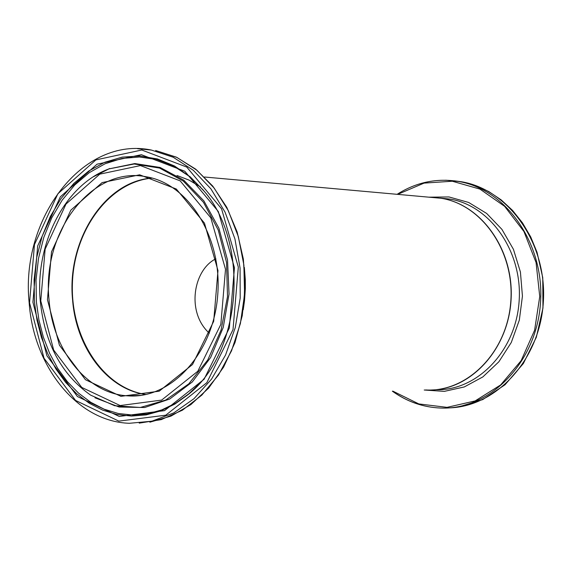<?xml version="1.0" encoding="UTF-8"?>
<svg xmlns="http://www.w3.org/2000/svg" width="572" height="572" viewBox="0 0 572 572"><rect width="100%" height="100%" fill="white"/><g stroke="black" fill="none" stroke-linecap="round" stroke-linejoin="round"><path stroke-width="0.86" d="M243.229 309.802L244.509 300.786L245.338 288.645L245.295 279.508L244.351 267.417M425.604 389.961C467.145 392.442 506.928 352.581 510.724 302.345C515.029 252.159 482.296 204.583 441.069 198.269L430.773 197.34M132.461 395.724L133.176 395.974M209.316 333.19C185.957 312.155 193.436 269.734 215.88 258.787M146.01 394.487C103.11 388.302 70.556 337.852 72.394 284.055C73.767 230.23 109.116 181.96 152.109 178.092M72.601 300.057C76.19 347.962 107.443 389.489 145.889 394.516C107.55 389.503 76.29 348.012 72.694 300.078C66.581 241.048 104.397 181.267 151.995 178.064C104.283 181.281 66.502 241.069 72.601 300.057M49.035 299.635C41.72 232.053 91.87 165.909 145.889 176.719C188.488 183.34 222.622 237.687 217.682 295.56C213.277 353.503 171.085 399.092 128.214 395.874C87.28 394.094 52.703 350.607 49.035 299.635M141.055 395.366L128.214 395.874L140.369 395.459M177.027 175.518L189.096 180.123L200.55 186.937M245.095 280.394L244.659 296.868M131.825 395.988L131.231 395.767M47.455 299.764L59.424 345.209L85.428 379.701L120.914 396.339L159.188 391.191L192.507 364.514L213.685 321.314L217.982 270.57L204.476 223.159L176.305 189.025L139.661 174.803L102.095 182.604L70.835 210.167L51.509 251.837L47.455 299.764M40.769 300.908L45.145 249.113L66.009 204.047L99.778 174.145L140.44 165.58L180.187 180.881L210.811 217.832L225.511 269.283L220.842 324.381L197.812 371.249L161.626 400.1L120.134 405.555L81.746 387.423L53.668 350.05L40.769 300.908M29.544 302.831L34.47 244.537L57.894 193.751L95.881 159.903L141.756 150.007L186.765 167.074L221.564 208.787L238.317 267.095L233.018 329.601L206.828 382.689L165.758 415.193L118.819 421.121L75.547 400.436L43.994 358.186L29.544 302.831M146.947 149.378L151.43 150.071C83.011 135.686 20.127 218.633 29.179 302.938C33.669 366.781 77.284 421.7 129.394 423.287L151.887 421.199L173.766 412.912L193.98 398.698L211.547 379.114L225.554 355.033L235.278 327.584L240.204 298.098L240.076 268.039L234.92 238.882L225.018 212.069L210.911 188.86L193.336 170.32L173.18 157.228L151.43 150.071L137.523 148.713M149.843 422.2L170.956 416.123L190.848 404.611L208.666 388.059L223.602 367.11L234.978 342.628L242.256 315.665L245.095 287.409L243.365 259.116L237.165 232.032L226.798 207.35L212.755 186.1L195.688 169.148L176.355 157.143L155.62 150.5L176.97 157.457L196.804 170.141L214.185 188.095L228.271 210.582L238.338 236.622L243.879 265.022L244.58 294.451L240.397 323.502L231.546 350.793L218.468 375.032L201.83 395.116L182.447 410.181L161.247 419.626L139.225 423.137M32.919 302.252L46.904 355.741L77.413 396.518L119.212 416.43L164.514 410.639L204.104 379.236L229.343 328.028L234.448 267.753L218.318 211.518L184.785 171.235L141.355 154.697L97.054 164.185L60.332 196.847L37.673 245.91L32.919 302.252M94.959 397.776L119.14 407.014L144.673 407.521L169.691 399.034L192.278 381.982L210.632 357.514L223.237 327.434L229.036 294.079L227.534 260.103L218.897 228.214L203.875 200.879L183.734 180.159L160.11 167.467L134.828 163.556L108.93 168.912C64.715 184.978 34.863 244.051 40.276 301.051C44.623 343.143 61.419 374.517 90.683 395.173L114.672 405.727L140.304 407.478L165.665 400.071L188.781 383.855L207.786 359.924L221.071 330.065L227.506 296.653L226.533 262.398L218.261 230.073L203.432 202.266L183.326 181.102L159.617 168.082L134.177 163.992L108.93 168.912L93.307 176.812M100.965 172.429L109.767 168.49L101.287 172.265M34.463 302.095L34.091 279.808L36.658 257.707L42.099 236.422L50.264 216.559L60.947 198.706L73.852 183.39L88.639 171.092L104.883 162.233L122.122 157.128L139.833 155.999L157.479 158.959L174.496 165.98L190.304 176.905L204.376 191.448C250.264 244.723 241.541 352.817 187.973 394.709L174.789 404.118L160.761 410.882L146.218 414.879L131.488 416.073L116.888 414.471L102.724 410.153L89.296 403.253L76.87 393.936L65.673 382.432L55.927 369.004L47.812 353.932L41.456 337.537L36.987 320.141L34.463 302.095M203.403 190.254L189.332 176.362L173.623 166.037L156.807 159.531L139.425 157L122.015 158.444L105.119 163.749L89.218 172.694L74.775 184.963L62.169 200.157L51.759 217.803L43.801 237.387L38.51 258.344L36.029 280.08L36.408 302.002L38.91 319.905L43.358 337.165L49.664 353.432L57.722 368.382L67.403 381.71L78.514 393.114L90.855 402.352L104.183 409.202L118.24 413.477L132.725 415.065L147.347 413.878L161.776 409.902L175.69 403.188L188.781 393.851L198.284 384.784M431.567 389.99C472.2 388.974 508.908 347.933 511.118 298.863C513.77 249.814 481.424 204.49 441.234 198.284L449.563 199.035C490.368 205.291 522.894 251.952 519.097 301.53C515.787 351.151 477.027 391.148 435.85 389.704M440.276 198.134L449.563 199.035L440.261 198.127M453.968 180.781L461.432 181.753C508.808 189.568 546.846 243.229 543.4 301.072C540.468 358.951 496.761 406.906 448.798 407.893M392.442 391.176C406.999 401.63 422.944 407.243 440.276 408.022C489.153 410.389 535.892 363.492 540.376 304.383C545.423 245.331 506.985 189.403 458.551 181.46L445.752 180.209M397.683 194.366L424.059 183.112L452.288 181.231L479.965 189.117L504.618 206.335L523.952 231.531L536.071 262.534L539.746 296.51L534.598 330.287L521.113 360.696L500.629 384.949L475.139 400.922L447.025 407.357L418.811 403.925L392.914 391.162M424.217 390.011L444.33 391.37L464.278 386.951L482.839 376.919L498.848 361.804L511.282 342.485L519.326 320.127L522.436 296.132L520.42 272.007L513.42 249.285L501.916 229.365L486.665 213.449L468.661 202.459L449.013 196.954L428.928 197.176M441.069 198.269L204.519 177.013M177.02 175.511L189.06 180.094L200.493 186.872M244.88 274.653L244.144 302.609M204.376 191.448C250.221 244.566 241.477 353.003 187.973 394.709L198.541 384.498M397.125 194.316C416.23 182.232 436.701 177.942 458.551 181.46L461.432 181.753L475.382 185.464L488.767 191.563L501.265 199.95L512.598 210.46L522.493 222.873L530.709 236.922L537.037 252.295L542.756 277.692L542.964 308.001L536.322 337.323L523.344 363.535L505.019 384.77L482.725 399.592L458.072 407.078M440.276 408.022C422.908 407.25 406.935 401.637 392.356 391.184"/></g></svg>
